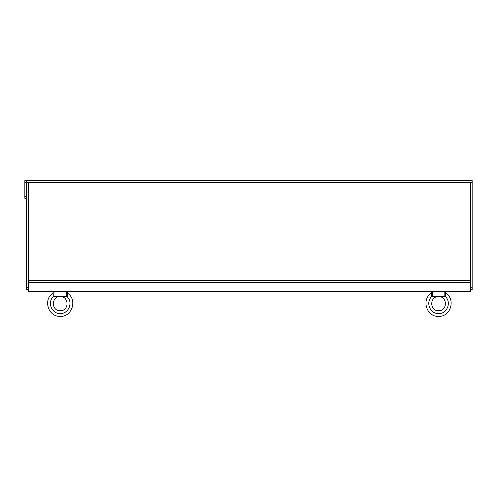 <?xml version="1.0" encoding="UTF-8"?>
<svg xmlns="http://www.w3.org/2000/svg" width="497" height="497" viewBox="0 0 497 497"><rect width="100%" height="100%" fill="white"/><g stroke="black" fill="none" stroke-linecap="round" stroke-linejoin="round"><path stroke-width="0.75" d="M470.379 282.445L470.379 291.285L28.385 291.285L28.385 280.339L470.379 280.339L470.379 282.445L28.385 282.445M28.385 287.751L26.621 287.751L26.621 180.61L472.15 180.61L472.15 182.38L470.379 182.38L472.15 182.38L472.15 287.751L470.379 287.751M26.621 196.52L24.85 196.52L24.85 182.38L470.379 182.38L470.379 280.339M472.15 287.751L472.15 289.515L470.379 289.515M28.385 280.339L28.385 182.38L26.621 182.38M26.621 287.751L26.621 289.515L28.385 289.515M26.621 180.61L24.85 180.61L24.85 182.38M24.85 196.52L24.85 198.291L26.621 198.291M432.297 296.237L437.503 296.492L432.297 296.237M437.832 296.51L438.46 296.529L437.832 296.51M432.272 296.237L444.846 296.237L432.272 296.237L432.334 291.285M439.28 296.51L439.615 296.492L439.28 296.51M438.559 310.731C429.476 311.072 429.476 296.249 438.559 296.591L438.559 296.591C447.642 296.249 447.642 311.072 438.559 310.731C447.642 311.072 447.642 296.249 438.559 296.591L438.559 296.591C429.476 296.249 429.476 311.072 438.559 310.731M438.559 316.39C426.463 316.974 421.102 299.312 431.489 293.075C421.102 299.312 426.463 316.974 438.559 316.39C426.463 316.974 421.102 299.312 431.489 293.075C421.102 299.312 426.463 316.974 438.559 316.39C450.655 316.974 456.016 299.312 445.629 293.075L445.629 296.802L444.846 296.237M444.784 291.285L444.84 296.075M431.489 291.285L431.489 296.802C425.475 302.667 430.16 313.818 438.559 313.632C446.958 313.818 451.643 302.667 445.629 296.802L445.629 291.285M53.949 296.237L59.149 296.492L53.949 296.237M59.485 296.51L60.112 296.529L59.485 296.51M53.924 296.237L66.499 296.237L53.924 296.237L53.987 291.285M60.932 296.51L61.268 296.492L60.932 296.51M60.212 310.731C51.129 311.072 51.123 296.249 60.205 296.591L60.212 296.591C69.294 296.249 69.294 311.072 60.212 310.731C69.294 311.072 69.294 296.249 60.212 296.591L60.205 296.591C51.123 296.249 51.129 311.072 60.212 310.731M60.212 316.39C48.116 316.974 42.754 299.312 53.136 293.075C42.754 299.312 48.116 316.974 60.212 316.39C48.116 316.974 42.754 299.312 53.136 293.075C42.754 299.312 48.116 316.974 60.212 316.39C72.307 316.974 77.662 299.312 67.281 293.075L67.281 296.802L66.499 296.237M66.43 291.285L66.492 296.075M53.136 291.285L53.136 296.802C47.122 302.667 51.812 313.818 60.212 313.632C68.611 313.818 73.295 302.667 67.281 296.802L67.281 291.285M432.272 296.075L431.489 296.802M53.924 296.075L53.136 296.802"/></g></svg>
